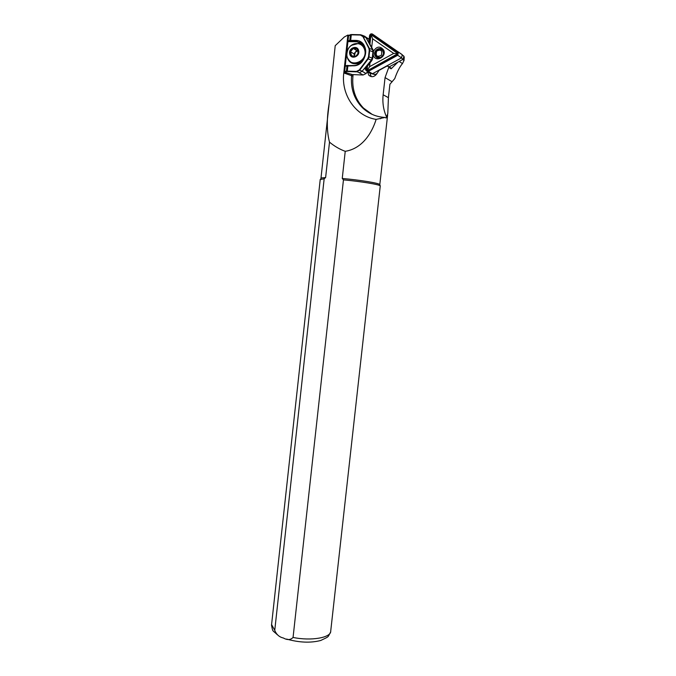 <?xml version="1.0" encoding="UTF-8"?>
<svg xmlns="http://www.w3.org/2000/svg" width="676" height="676" viewBox="0 0 676 676"><rect width="100%" height="100%" fill="white"/><g stroke="black" fill="none" stroke-linecap="round" stroke-linejoin="round"><path stroke-width="1.01" d="M373.16 54.731L373.49 55.795C376.033 62.631 386.79 56.733 383.714 50.142C380.258 45.782 376.836 46.137 373.465 51.207M374.977 55.474C372.839 51.004 379.473 46.053 382.422 49.94L383.072 51.004C385.202 55.466 378.628 60.409 375.662 56.59L374.977 55.474M369.933 44.143L370.845 35.862L371.2 35.135L371.927 35.253L397.877 53.624L368.048 70.338L367.136 70.05L367.533 65.8M369.214 42.825L370 35.743L372.197 34.501L397.818 52.238L397.53 54.832L368.175 70.912L366.358 70.304L366.536 67.034M368.834 42.123L369.544 35.727C370.042 34.045 371.023 33.496 372.476 34.079L398.443 52.136L397.708 55.271L368.352 71.352L365.936 70.532L366.012 67.684M372.476 34.079L402.279 54.756L401.552 57.849L372.451 73.735L370.372 73.431L367.119 71.538M371.69 47.388L372.645 38.802L393.702 53.421L369.561 66.679L369.992 62.775M367.305 70.388L369.561 66.679M371.2 35.135L372.645 38.802M397.877 53.624L393.702 53.421M365.851 69.087L365.184 69.282L365.834 69.239M357.883 50.81L355.314 52.196L354.486 55.838L353.945 53.852L356.683 50.531L357.858 50.725M357.114 49.044L353.244 48.41L350.481 51.756L351.588 55.753L355.449 56.404L357.781 54.072L358.026 51.275L357.114 49.044M358.246 50.649C356.928 45.131 348.444 48.621 350.143 53.962C351.19 56.573 353.041 57.384 355.703 56.387L357.917 54.08L358.246 50.649M349.771 54.114C351.182 60.13 360.477 56.37 358.618 50.497C357.181 44.472 347.912 48.283 349.771 54.114M361.432 62.082L359.201 63.299C351.106 65.293 348.377 60.924 347.194 57.325M325.621 177.568L324.159 178.81L274.752 630.362C276.45 634.553 279.332 637.105 283.396 638.009C287.317 640.231 290.536 640.045 293.063 637.443L343.45 179.867L342.25 178.464L345.233 151.314C361.77 148.72 371.69 133.789 376.135 119.39C356.21 116.424 340.932 95.333 343.78 72.94L347.886 35.067L344.337 36.969L335.212 45.681L329.161 103.343C326.609 118.613 326.719 131.558 329.499 142.154L325.621 177.568L321.337 177.932L321.041 178.43M404.24 56.928L404.045 60.434L402.465 63.595C399.685 66.848 397.116 71.85 394.767 78.602L389.908 84.238L388.413 97.657L387.796 113.602L386.114 118.021L384.931 117.421L376.135 119.39M387.652 114.869L379.802 184.548C379.075 183.137 359.615 179.951 342.25 178.464M384.931 117.421L383.503 117.328C375.172 116.534 368.057 113.238 362.167 107.442C353.987 98.823 350.464 88.15 351.613 75.425L351.706 74.512M348.748 35.296L347.886 35.067M331.891 76.025L332.051 76.844M329.499 142.154C334.502 146.278 339.749 149.328 345.233 151.314M293.063 637.443C311.323 641.245 331.358 637.637 330.725 631.046L380.258 185.908C379.506 184.531 360.883 181.447 343.45 179.867M324.159 178.81L320.221 179.537M386.292 116.416C383.385 109.639 382.337 102.431 383.148 94.784L385.058 77.596L388.784 67.355L391.134 68.817L397.944 62.107M369.992 73.211L371.234 76.608M390.196 67.473L391.134 68.817M388.784 67.355L388.455 66.383L386.849 66.13L379.075 70.38L376.557 74.183C374.082 77.089 371.504 77.444 368.817 75.256L367.533 71.783M372.138 114.371L363.468 108.067C355.306 99.473 351.799 88.835 352.94 76.151L353.109 74.622M383.757 117.835L382.658 117.7M362.589 45.309L365.336 48.833C363.95 45.799 361.685 44.016 358.534 43.458L351.435 45.326M354.647 56.395L354.486 55.838L354.697 56.404M350.481 51.756L353.945 53.852M353.244 48.41L356.683 50.531M367.465 71.749L366.062 73.549L363.113 75.002L352.407 74.588L344.557 72.239L347.261 71.512L356.514 71.85L359.624 70.262L368.124 58.939L368.969 56.784L369.671 50.447L369.299 48.266L362.37 35.329L360.595 34.746L351.317 34.535L348.554 35.397M363.722 35.87L365.843 37.4L372.518 49.509L372.949 51.714L372.248 58.026L371.361 60.113L362.108 71.267L359.277 72.822L363.113 75.002M368.631 41.76L373.034 49.863L373.448 52.018L372.746 58.33L371.868 60.426L371.361 60.113M365.158 69.003L371.885 60.434L365.184 69.282M346.213 65.69L345.208 65.665L347.853 41.616L349.754 40.788L355.568 40.83L362.64 43.948C370.068 50.945 362.995 66.425 352.855 65.521L345.03 65.673L345.284 66.147L352.686 65.783C367.702 66.958 370.668 40.154 355.475 40.408L349.475 40.383L347.667 41.625L345.03 65.673M348.225 35.836L351.14 34.822L360.426 35.034L362.936 36.614L368.902 48.393L369.24 50.379L368.538 56.716L367.761 58.66L359.26 69.991L356.413 71.411L346.095 71.132L344.194 71.766L344.515 72.188M367.989 38.515L369.155 39.2M348.064 40.915L356.632 41.439L355.475 40.408M359.277 72.822L356.413 71.411M362.184 71.174L359.26 69.991M371.335 60.139L367.761 58.66M372.518 49.509L368.902 48.393M365.902 37.51L362.936 36.614M376.988 73.532L375.028 74.597L372.197 73.853M403.547 55.863L402.533 55.178L403.885 56.184L403.166 59.26L389.215 66.865M368.048 70.338L368.175 70.912M372.451 73.735L368.352 71.352M401.552 57.849L397.708 55.271M401.933 54.435L398.096 51.815M370.845 35.862L370 35.743M371.927 35.253L372.197 34.501M367.11 69.67L366.257 69.56M397.387 54.257L397.53 54.832M397.53 52.982L397.818 52.238M380.419 57.544L376.194 56.564C374.817 54.722 374.825 52.779 376.228 50.742C379.211 48.604 381.298 48.478 382.498 50.354L383.427 52.686M381.323 55.297C376.98 57.367 375.425 55.99 376.65 51.148C380.985 49.069 382.548 50.455 381.323 55.297M365.708 51.038L365.454 49.855C364.322 46.281 362.015 44.151 358.534 43.458L358.01 43.61C350.76 43.948 347.033 47.852 346.83 55.305L347.134 56.885C349.898 68.775 368.319 61.381 364.643 49.745C363.561 46.323 361.347 44.278 358.01 43.61C353.903 43.213 350.641 44.946 348.216 48.807M346.881 55.66L347.185 57.291C351.267 65.04 356.734 65.758 363.595 59.429M404.045 60.434L402.676 59.522M343.78 72.94L352.94 76.151M402.465 63.595L399.178 61.431M274.752 630.362L271.591 624.548M392.097 81.762L385.058 77.596M388.413 97.657L383.148 94.784M369.113 39.571L365.843 37.4M373.051 49.897L372.527 49.542M368.64 41.768L373.042 49.872L373.456 52.044L369.24 50.379M372.738 58.364L368.538 56.716M366.062 73.549L362.108 71.267M368.91 41.397L368.327 40.805M347.667 41.625L356.708 41.743L362.547 43.855M347.261 71.512L347.929 65.352M350.633 40.704L351.317 34.535M360.874 42.478L356.708 41.743M350.447 34.628L349.754 40.788M344.583 72.129L348.622 35.338M347.05 65.411L346.391 71.563M368.902 41.506L368.319 41.092M380.132 49.078L382.878 50.599M375.028 74.597L373.025 73.422M403.166 59.26L401.282 58.001M402.279 54.756L398.443 52.136M377.588 57.806L375.662 56.59M330.556 632.102C327.497 637.831 329.406 636.234 320.728 640.485C310.605 643.096 299.223 642.622 286.59 639.065M320.982 178.16L329.161 103.352M383.503 117.328L380.225 118.756M277.346 634.739C272.09 629.669 273.045 632.567 271.515 625.249L320.238 179.385M321.337 177.932L320.601 179.165M379.802 184.548L380.258 185.908M388.455 66.383L390.812 67.862M368.817 75.256L371.166 76.599M362.167 107.442L363.468 108.067M347.185 57.299L347.033 56.666M369.147 39.276L365.471 36.842M362.37 35.329L364.998 36.386M348.148 35.718L344.194 71.766M371.885 60.434L372.763 58.356L373.456 52.044M403.885 56.184L402.575 55.297"/></g></svg>
